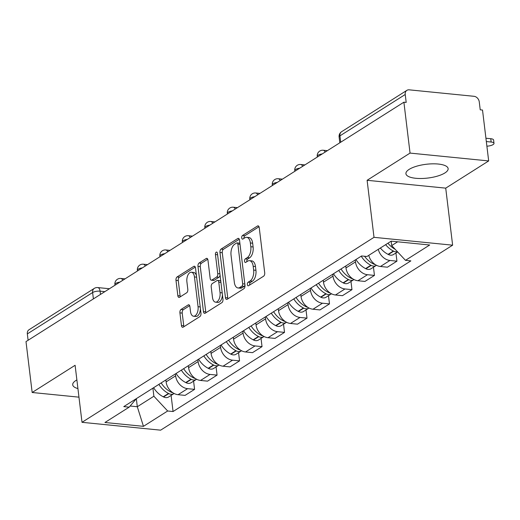 <?xml version="1.0" encoding="UTF-8"?>
<svg xmlns="http://www.w3.org/2000/svg" width="520" height="520" viewBox="0 0 520 520"><rect width="100%" height="100%" fill="white"/><g stroke="black" fill="none" stroke-linecap="round" stroke-linejoin="round"><path stroke-width="0.78" d="M247.364 284.596A1.872 1.001 -84.3 0 0 248.17 285.831A1.872 1.001 -84.3 0 0 248.567 285.727L263.594 276.204A2.678 1.43 -84.3 0 0 264.706 272.798L259.24 227.611A2.678 1.43 -84.3 0 0 258.089 225.849A2.678 1.43 -84.3 0 0 257.524 225.999L242.489 235.521A1.872 1.001 -84.3 0 0 241.716 237.906A1.872 1.001 -84.3 0 0 242.515 239.142A1.872 1.001 -84.3 0 0 242.918 239.031L244.862 237.803A8.561 4.576 -84.3 0 1 246.681 237.315A8.561 4.576 -84.3 0 1 250.361 242.97L250.816 246.733A8.561 4.576 -84.3 0 1 247.26 257.634L245.317 258.869A1.872 1.001 -84.3 0 0 244.536 261.248A1.872 1.001 -84.3 0 0 245.343 262.49A1.872 1.001 -84.3 0 0 245.739 262.379L247.689 261.151A8.561 4.576 -84.3 0 1 249.509 260.663A8.561 4.576 -84.3 0 1 253.188 266.312L253.643 270.082A8.561 4.576 -84.3 0 1 250.088 280.982L248.144 282.211A1.872 1.001 -84.3 0 0 247.364 284.596M249.509 260.663L251.804 260.891A8.561 4.576 -84.3 0 1 255.476 266.546L255.931 270.309A8.561 4.576 -84.3 0 1 252.375 281.209L250.432 282.445A1.872 1.001 -84.3 0 0 249.659 284.824A1.872 1.001 -84.3 0 0 249.685 285.019M259.019 226.727L244.784 235.749A1.872 1.001 -84.3 0 0 244.004 238.134A1.872 1.001 -84.3 0 0 244.036 238.322M246.681 237.315L248.976 237.549A8.561 4.576 -84.3 0 1 252.655 243.197L253.11 246.961A8.561 4.576 -84.3 0 1 249.555 257.861L247.605 259.096A1.872 1.001 -84.3 0 0 246.831 261.482A1.872 1.001 -84.3 0 0 246.857 261.671M76.882 379.918A21.255 6.936 173.1 0 0 75.933 380.478A21.255 6.936 173.1 0 0 72.709 384.82A21.255 6.936 173.1 0 0 77.928 388.576M444.906 172.946A21.255 6.936 173.1 0 0 448.13 168.61A21.255 6.936 173.1 0 0 432.478 163.833A21.255 6.936 173.1 0 0 409.149 169.377A21.255 6.936 173.1 0 0 405.925 173.719A21.255 6.936 173.1 0 0 421.577 178.497A21.255 6.936 173.1 0 0 444.906 172.946M181.031 309.459A2.678 1.43 -84.3 0 0 179.92 312.865L181.454 325.539A2.678 1.43 -84.3 0 0 182.605 327.308A2.678 1.43 -84.3 0 0 183.17 327.158L199.869 316.583A2.678 1.43 -84.3 0 0 200.974 313.177L195.507 267.989A2.678 1.43 -84.3 0 0 194.357 266.221A2.678 1.43 -84.3 0 0 193.791 266.37L177.099 276.945A2.678 1.43 -84.3 0 0 175.988 280.351L177.84 295.666A2.678 1.43 -84.3 0 0 178.99 297.433A2.678 1.43 -84.3 0 0 179.556 297.284L186.7 292.753A2.678 1.43 -84.3 0 0 187.811 289.347L186.894 281.756A7.157 3.822 -84.3 0 1 191.386 272.24A7.157 3.822 -84.3 0 1 194.461 276.959L198.061 306.709A7.157 3.822 -84.3 0 1 193.564 316.225A7.157 3.822 -84.3 0 1 190.495 311.506L189.891 306.547A2.678 1.43 -84.3 0 0 188.747 304.779A2.678 1.43 -84.3 0 0 188.175 304.935L181.031 309.459L183.319 309.686A2.678 1.43 -84.3 0 0 182.214 313.092L183.749 325.774A2.678 1.43 -84.3 0 0 183.963 326.651M367.107 180.297L445.725 188.143L488.676 160.934L410.053 153.088L367.107 180.297L374.01 237.328L82.011 422.318L75.108 365.287L32.162 392.496L26 341.601L403.897 102.193L406.192 102.421L405.229 94.491L339.944 135.857A5.454 1.781 173.1 0 0 339.112 136.968L339.82 142.785M410.053 153.088L403.897 102.193M225.453 297.668A2.678 1.43 -84.3 0 0 226.597 299.436A2.678 1.43 -84.3 0 0 227.169 299.286L243.861 288.711A2.678 1.43 -84.3 0 0 244.972 285.298L239.506 240.117A2.678 1.43 -84.3 0 0 238.355 238.349A2.678 1.43 -84.3 0 0 237.79 238.498L221.091 249.073A2.678 1.43 -84.3 0 0 219.98 252.48L225.453 297.668L227.74 297.895A2.678 1.43 -84.3 0 0 227.962 298.779M221.864 302.647L205.172 313.222A2.678 1.43 -84.3 0 1 204.6 313.372A2.678 1.43 -84.3 0 1 203.45 311.603L197.983 266.416A2.678 1.43 -84.3 0 1 199.095 263.01L206.239 258.486A2.678 1.43 -84.3 0 1 206.811 258.336A2.678 1.43 -84.3 0 1 207.955 260.097L210.178 278.428A2.678 1.43 -84.3 0 0 211.322 280.189A2.678 1.43 -84.3 0 0 211.894 280.039L216.632 277.036A2.678 1.43 -84.3 0 0 217.744 273.631L215.436 254.553A1.872 1.001 -84.3 0 1 216.613 252.064A1.872 1.001 -84.3 0 1 217.419 253.299L222.976 299.24A2.678 1.43 -84.3 0 1 221.864 302.647M488.676 160.934L482.515 110.038L480.226 109.811L479.265 101.881A5.454 4.251 57.6 0 0 474.065 96.31L409.195 89.837A5.454 4.251 57.6 0 0 406.894 90.344A5.454 4.251 57.6 0 0 405.229 94.491M445.725 188.143L452.628 245.18L160.635 430.163L82.011 422.318M32.162 392.496L78.969 397.163M28.106 340.269L27.332 333.899A5.454 4.251 -122.4 0 1 29.003 329.752L94.289 288.392A5.454 4.251 57.6 0 0 92.619 292.539L27.332 333.899M368.771 255.359A12.538 9.776 57.6 0 0 380.432 266.494L389.942 260.468A12.538 9.776 -122.4 0 1 378.281 249.327M389.942 260.468L396.935 261.17L395.941 252.961M380.432 266.494L387.419 267.195L396.935 261.17M373.457 267.209L374.452 275.411L367.458 274.716A12.538 9.776 -122.4 0 1 355.491 261.898L355.257 259.968M345.748 265.993L345.976 267.923A12.538 9.776 57.6 0 0 357.949 280.742L364.936 281.437L374.452 275.411M350.974 281.45L351.969 289.653L344.975 288.958A12.538 9.776 -122.4 0 1 333.008 276.139L332.774 274.209M323.264 280.235L323.492 282.165A12.538 9.776 57.6 0 0 335.465 294.983L342.453 295.685L351.969 289.653M328.49 295.692L329.485 303.901L322.491 303.199A12.538 9.776 -122.4 0 1 310.525 290.387L310.291 288.457M300.775 294.483L301.008 296.413A12.538 9.776 57.6 0 0 312.981 309.231L319.969 309.927L329.485 303.901M306.007 309.94L307.002 318.142L300.007 317.447A12.538 9.776 -122.4 0 1 288.041 304.629L287.807 302.699M278.291 308.724L278.525 310.655A12.538 9.776 57.6 0 0 290.498 323.472L297.486 324.168L307.002 318.142M283.524 324.181L284.518 332.384L277.524 331.689A12.538 9.776 -122.4 0 1 265.558 318.87L265.324 316.94M255.808 322.966L256.042 324.896A12.538 9.776 57.6 0 0 268.014 337.714L275.002 338.416L284.518 332.384M261.04 338.429L262.034 346.632L255.041 345.93A12.538 9.776 -122.4 0 1 243.074 333.119L242.84 331.188M233.324 337.214L233.558 339.144A12.538 9.776 57.6 0 0 245.531 351.962L252.519 352.657L262.034 346.632M238.556 352.671L239.551 360.874L232.557 360.178A12.538 9.776 -122.4 0 1 220.591 347.36L220.357 345.429M210.841 351.455L211.075 353.385A12.538 9.776 57.6 0 0 223.047 366.204L230.035 366.899L239.551 360.874M216.073 366.912L217.067 375.122L210.073 374.419A12.538 9.776 -122.4 0 1 198.107 361.601L197.873 359.671M188.357 365.703L188.591 367.627A12.538 9.776 57.6 0 0 200.564 380.445L207.552 381.147L217.067 375.122M193.589 381.16L194.584 389.363L187.59 388.668A12.538 9.776 -122.4 0 1 175.624 375.85L175.389 373.919M165.874 379.945L166.108 381.875A12.538 9.776 57.6 0 0 178.081 394.693L185.068 395.388L194.584 389.363M391.157 241.176L391.69 245.577L397.637 241.8M130.13 406.016L137.306 406.731L153.881 396.227L167.667 410.995L143.455 426.335L104.949 422.494L129.162 407.154L123.773 406.614L361.582 255.957L366.971 256.497L391.183 241.156L429.689 245.005L405.476 260.338L391.69 245.577M167.667 410.995L173.056 411.535L410.865 260.877L405.476 260.338M374.01 237.328L452.628 245.18M136.338 398.723L137.306 406.731L143.455 426.335M153.881 396.227L152.906 388.161M171.106 395.401L173.056 411.535M129.162 407.154L136.461 398.58M239.285 239.233L223.386 249.301A2.678 1.43 -84.3 0 0 222.274 252.714L227.74 297.895M241.878 286.182A1.872 1.001 -84.3 0 0 242.658 283.797L237.861 244.127A1.872 1.001 -84.3 0 0 237.055 242.892A1.872 1.001 -84.3 0 0 236.659 243.003L234.605 244.303A8.561 4.576 -84.3 0 0 231.049 255.203L234.332 282.315A8.561 4.576 -84.3 0 0 238.004 287.963A8.561 4.576 -84.3 0 0 239.831 287.476L241.878 286.182L244.172 286.409A1.872 1.001 -84.3 0 0 244.933 284.947M239.928 243.588A1.872 1.001 -84.3 0 0 239.35 243.126L237.055 242.892M238.004 287.963L240.299 288.19A8.561 4.576 -84.3 0 0 242.119 287.709L239.831 287.476M244.172 286.409L242.119 287.709M207.74 259.22L201.389 263.244A2.678 1.43 -84.3 0 0 200.278 266.65L205.744 311.831A2.678 1.43 -84.3 0 0 205.966 312.715M211.322 280.189L213.616 280.423A2.678 1.43 -84.3 0 0 214.188 280.267L218.927 277.264A2.678 1.43 -84.3 0 0 220.038 274.963M212.478 297.44A7.157 3.822 -84.3 0 0 215.553 302.166A7.157 3.822 -84.3 0 0 220.044 292.65L218.777 282.165A2.678 1.43 -84.3 0 0 217.627 280.404A2.678 1.43 -84.3 0 0 217.061 280.553L212.316 283.556A2.678 1.43 -84.3 0 0 211.211 286.962L212.478 297.44M215.553 302.166L217.841 302.393A7.157 3.822 -84.3 0 0 222.417 294.651M220.825 281.45A2.678 1.43 -84.3 0 0 219.921 280.631L217.627 280.404M189.677 305.663L183.319 309.686M193.564 316.225L195.858 316.453A7.157 3.822 -84.3 0 0 200.434 308.711M196.424 275.574A7.157 3.822 -84.3 0 0 193.681 272.467L191.386 272.24M195.286 267.105L179.387 277.18A2.678 1.43 -84.3 0 0 178.275 280.586L180.128 295.9A2.678 1.43 -84.3 0 0 180.349 296.777M486.889 146.185A6.13 2.002 173.1 0 0 494 143.351A6.13 2.002 173.1 0 0 491.153 142.031L490.75 138.71A6.13 2.002 -6.9 0 1 493.597 140.023L494 143.351M385.638 244.667A20.709 16.152 57.6 0 0 393.334 251.017L393.653 251.18A6.883 5.369 57.6 0 0 397.443 251.739M380.38 248.001A20.709 16.152 57.6 0 0 388.07 254.352L388.394 254.514A6.883 5.369 57.6 0 0 393.471 254.527L397.605 251.908M395.181 249.314A20.709 16.152 -122.4 0 1 387.946 243.204M486.33 141.55L491.153 142.031M490.75 138.71L485.927 138.229M361.225 256.185A20.709 16.152 57.6 0 0 370.851 265.258L371.169 265.428A6.883 5.369 57.6 0 0 376.246 265.44A6.883 5.369 57.6 0 0 376.467 265.291M355.966 259.519A20.709 16.152 57.6 0 0 365.586 268.593L365.911 268.756A6.883 5.369 57.6 0 0 370.988 268.775L376.246 265.44M375.219 264.563A6.883 5.369 -122.4 0 1 373.477 263.965L373.152 263.796A20.709 16.152 -122.4 0 1 364.553 256.256M338.741 270.426A20.709 16.152 57.6 0 0 348.361 279.507L348.686 279.669A6.883 5.369 57.6 0 0 353.762 279.682A6.883 5.369 57.6 0 0 353.984 279.533M333.482 273.761A20.709 16.152 57.6 0 0 343.103 282.834L343.428 283.003A6.883 5.369 57.6 0 0 348.504 283.017L353.762 279.682M352.736 278.805A6.883 5.369 -122.4 0 1 350.994 278.207L350.668 278.044A20.709 16.152 -122.4 0 1 341.049 268.97M316.257 284.674A20.709 16.152 57.6 0 0 325.877 293.748L326.203 293.911A6.883 5.369 57.6 0 0 331.279 293.93A6.883 5.369 57.6 0 0 331.5 293.781M310.999 288.002A20.709 16.152 57.6 0 0 320.619 297.083L320.944 297.245A6.883 5.369 57.6 0 0 326.021 297.258L331.279 293.93M330.252 293.053A6.883 5.369 -122.4 0 1 328.51 292.454L328.185 292.286A20.709 16.152 -122.4 0 1 318.565 283.212M293.774 298.916A20.709 16.152 57.6 0 0 303.394 307.99L303.719 308.159A6.883 5.369 57.6 0 0 308.796 308.172A6.883 5.369 57.6 0 0 309.017 308.022M288.516 302.25A20.709 16.152 57.6 0 0 298.136 311.324L298.461 311.486A6.883 5.369 57.6 0 0 303.537 311.506L308.796 308.172M307.769 307.294A6.883 5.369 -122.4 0 1 306.026 306.696L305.702 306.527A20.709 16.152 -122.4 0 1 296.082 297.453M271.291 313.157A20.709 16.152 57.6 0 0 280.911 322.238L281.236 322.4A6.883 5.369 57.6 0 0 286.312 322.413A6.883 5.369 57.6 0 0 286.533 322.264M266.032 316.492A20.709 16.152 57.6 0 0 275.652 325.565L275.977 325.735A6.883 5.369 57.6 0 0 281.053 325.748L286.312 322.413M285.285 321.536A6.883 5.369 -122.4 0 1 283.543 320.938L283.218 320.775A20.709 16.152 -122.4 0 1 273.598 311.701M248.807 327.405A20.709 16.152 57.6 0 0 258.427 336.479L258.752 336.642A6.883 5.369 57.6 0 0 263.829 336.661A6.883 5.369 57.6 0 0 264.05 336.512M243.549 330.733A20.709 16.152 57.6 0 0 253.169 339.813L253.494 339.976A6.883 5.369 57.6 0 0 258.57 339.989L263.829 336.661M262.802 335.784A6.883 5.369 -122.4 0 1 261.06 335.185L260.735 335.017A20.709 16.152 -122.4 0 1 251.114 325.942M226.323 341.647A20.709 16.152 57.6 0 0 235.944 350.721L236.269 350.89A6.883 5.369 57.6 0 0 241.345 350.903A6.883 5.369 57.6 0 0 241.566 350.753M221.065 344.981A20.709 16.152 57.6 0 0 230.685 354.055L231.01 354.218A6.883 5.369 57.6 0 0 236.087 354.237L241.345 350.903M240.318 350.025A6.883 5.369 -122.4 0 1 238.576 349.427L238.251 349.265A20.709 16.152 -122.4 0 1 228.631 340.184M203.84 355.888A20.709 16.152 57.6 0 0 213.46 364.969L213.785 365.131A6.883 5.369 57.6 0 0 218.862 365.144A6.883 5.369 57.6 0 0 219.083 365.001M198.582 359.223A20.709 16.152 57.6 0 0 208.202 368.297L208.526 368.466A6.883 5.369 57.6 0 0 213.603 368.478L218.862 365.144M217.834 364.273A6.883 5.369 -122.4 0 1 216.093 363.668L215.768 363.506A20.709 16.152 -122.4 0 1 206.147 354.432M181.357 370.136A20.709 16.152 57.6 0 0 190.977 379.21L191.302 379.373A6.883 5.369 57.6 0 0 196.378 379.392A6.883 5.369 57.6 0 0 196.599 379.243M176.098 373.471A20.709 16.152 57.6 0 0 185.718 382.544L186.043 382.707A6.883 5.369 57.6 0 0 191.119 382.726L196.378 379.392M195.351 378.515A6.883 5.369 -122.4 0 1 193.609 377.916L193.284 377.748A20.709 16.152 -122.4 0 1 183.664 368.674M158.873 384.378A20.709 16.152 57.6 0 0 168.493 393.451L168.818 393.621A6.883 5.369 57.6 0 0 173.894 393.634A6.883 5.369 57.6 0 0 174.115 393.484M153.615 387.712A20.709 16.152 57.6 0 0 163.234 396.786L163.56 396.949A6.883 5.369 57.6 0 0 168.636 396.968L173.894 393.634M172.868 392.756A6.883 5.369 -122.4 0 1 171.125 392.158L170.8 391.996A20.709 16.152 -122.4 0 1 161.18 382.915M104.852 291.642L100.087 291.168A5.454 1.781 173.1 0 0 92.619 292.539L93.392 298.903M100.484 294.411L100.087 291.168A5.454 2.912 95.7 0 0 97.747 287.573A5.454 5.454 0 0 0 94.289 288.392M200.564 380.445L210.073 374.419M223.047 366.204L232.557 360.178M245.531 351.962L255.041 345.93M268.014 337.714L277.524 331.689M290.498 323.472L300.007 317.447M312.981 309.231L322.491 303.199M335.465 294.983L344.975 288.958M357.949 280.742L367.458 274.716M178.081 394.693L187.59 388.668M166.108 381.875L175.624 375.85M188.591 367.627L198.107 361.601M211.075 353.385L220.591 347.36M233.558 339.144L243.074 333.119M256.042 324.896L265.558 318.87M278.525 310.655L288.041 304.629M301.008 296.413L310.525 290.387M323.492 282.165L333.008 276.139M345.976 267.923L355.491 261.898M322.225 153.933A5.454 1.781 173.1 0 0 317.252 156.325L317.337 157.034M327.386 150.663L323.2 150.248A5.454 2.912 95.7 0 1 325.117 152.1M299.741 168.181A5.454 1.781 173.1 0 0 294.769 170.573L294.853 171.275M277.257 182.422A5.454 1.781 173.1 0 0 272.285 184.815L272.37 185.517M254.774 196.664A5.454 1.781 173.1 0 0 249.802 199.056L249.886 199.764M232.291 210.912A5.454 1.781 173.1 0 0 227.318 213.304L227.403 214.006M209.807 225.154A5.454 1.781 173.1 0 0 204.834 227.546L204.919 228.248M187.323 239.395A5.454 1.781 173.1 0 0 182.351 241.787L182.436 242.495M164.84 253.643A5.454 1.781 173.1 0 0 159.868 256.035L159.952 256.737M142.357 267.885A5.454 1.781 173.1 0 0 137.384 270.276L137.469 270.985M119.873 282.132A5.454 1.781 173.1 0 0 114.901 284.518L114.985 285.226M304.902 164.912L300.716 164.489A5.454 2.912 95.7 0 1 302.633 166.348M282.418 179.153L278.233 178.737A5.454 2.912 95.7 0 1 280.15 180.589M259.935 193.394L255.749 192.978A5.454 2.912 95.7 0 1 257.667 194.831M237.452 207.643L233.266 207.22A5.454 2.912 95.7 0 1 235.183 209.079M214.968 221.884L210.782 221.468A5.454 2.912 95.7 0 1 212.7 223.321M192.484 236.125L188.299 235.709A5.454 2.912 95.7 0 1 190.216 237.562M170.001 250.374L165.815 249.958A5.454 2.912 95.7 0 1 167.733 251.81M147.517 264.615L143.332 264.199A5.454 2.912 95.7 0 1 145.249 266.052M125.034 278.856L120.848 278.44A5.454 2.912 95.7 0 1 122.766 280.293M340.71 142.22L339.944 135.857A5.454 4.251 57.6 0 1 341.607 131.709A5.454 5.454 0 0 0 339.112 136.968M252.375 281.209L250.088 280.982M255.931 270.309L253.643 270.082M255.476 266.546L253.188 266.312M247.605 259.096L245.317 258.869M249.555 257.861L247.26 257.634M253.11 246.961L250.816 246.733M252.655 243.197L250.361 242.97M244.784 235.749L242.489 235.521M258.622 226.109L257.524 225.999M250.432 282.445L248.144 282.211M222.274 252.714L219.98 252.48M223.386 249.301L221.091 249.073M238.881 238.608L237.79 238.498M244.816 284.011L242.658 283.797M240.019 244.348L237.861 244.127M205.744 311.831L203.45 311.603M200.278 266.65L197.983 266.416M201.389 263.244L199.095 263.01M207.337 258.596L206.239 258.486M214.188 280.267L211.894 280.039M218.927 277.264L216.632 277.036M219.901 273.845L217.744 273.631M217.594 254.768L215.436 254.553M222.203 292.864L220.044 292.65M220.935 282.38L218.777 282.165M189.274 305.038L188.175 304.935M200.219 306.923L198.061 306.709M196.619 277.18L194.461 276.959M180.128 295.9L177.84 295.666M178.275 280.586L175.988 280.351M179.387 277.18L177.099 276.945M194.889 266.481L193.791 266.37M183.749 325.774L181.454 325.539M182.214 313.092L179.92 312.865M388.394 254.514L393.653 251.18M388.07 254.352L393.334 251.017M365.911 268.756L371.169 265.428M373.477 263.965L373.978 263.647M373.152 263.796L373.731 263.432M365.586 268.593L370.851 265.258M343.428 283.003L348.686 279.669M350.994 278.207L351.494 277.888M350.668 278.044L351.247 277.68M343.103 282.834L348.361 279.507M320.944 297.245L326.203 293.911M328.51 292.454L329.011 292.136M328.185 292.286L328.764 291.922M320.619 297.083L325.877 293.748M298.461 311.486L303.719 308.159M306.026 306.696L306.527 306.377M305.702 306.527L306.28 306.163M298.136 311.324L303.394 307.99M275.977 325.735L281.236 322.4M283.543 320.938L284.043 320.619M283.218 320.775L283.797 320.411M275.652 325.565L280.911 322.238M253.494 339.976L258.752 336.642M261.06 335.185L261.56 334.867M260.735 335.017L261.313 334.653M253.169 339.813L258.427 336.479M231.01 354.218L236.269 350.89M238.576 349.427L239.077 349.109M238.251 349.265L238.83 348.901M230.685 354.055L235.944 350.721M208.526 368.466L213.785 365.131M216.093 363.668L216.593 363.35M215.768 363.506L216.346 363.142M208.202 368.297L213.46 364.969M186.043 382.707L191.302 379.373M193.609 377.916L194.109 377.598M193.284 377.748L193.863 377.384M185.718 382.544L190.977 379.21M163.56 396.949L168.818 393.621M171.125 392.158L171.626 391.84M170.8 391.996L171.379 391.632M163.234 396.786L168.493 393.451M323.2 150.248A5.454 5.454 0 0 0 317.252 156.325M300.716 164.489A5.454 5.454 0 0 0 294.769 170.573M278.233 178.737A5.454 5.454 0 0 0 272.285 184.815M255.749 192.978A5.454 5.454 0 0 0 249.802 199.056M233.266 207.22A5.454 5.454 0 0 0 227.318 213.304M210.782 221.468A5.454 5.454 0 0 0 204.834 227.546M188.299 235.709A5.454 5.454 0 0 0 182.351 241.787M165.815 249.958A5.454 5.454 0 0 0 159.868 256.035M143.332 264.199A5.454 5.454 0 0 0 137.384 270.276M120.848 278.44A5.454 5.454 0 0 0 114.901 284.518M97.747 287.573L109.441 288.736M341.607 131.709L406.894 90.344"/></g></svg>
